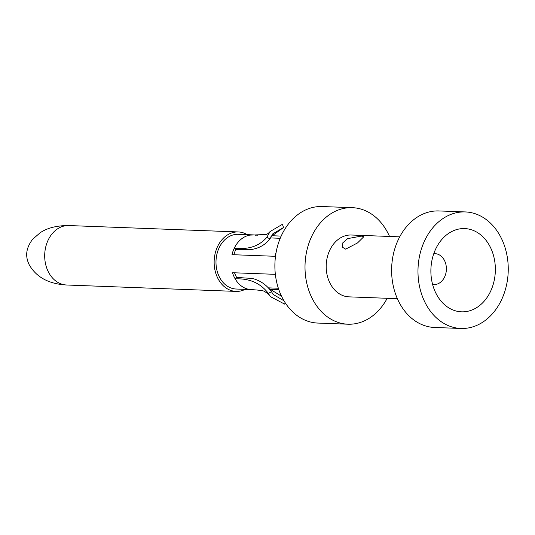<?xml version="1.0" encoding="UTF-8"?>
<svg xmlns="http://www.w3.org/2000/svg" width="535" height="535" viewBox="0 0 535 535"><rect width="100%" height="100%" fill="white"/><g stroke="black" fill="none" stroke-linecap="round" stroke-linejoin="round"><path stroke-width="0.8" d="M465.316 211.934A58.308 45.121 92.2 0 1 501.348 238.262A58.308 45.121 -87.8 0 1 502.071 298.657A58.308 45.121 -87.8 0 1 460.916 328.463A58.308 45.121 -87.8 0 1 424.877 302.141A58.308 45.121 92.2 0 1 424.155 241.746A58.308 45.121 92.2 0 1 465.316 211.934L438.954 210.944A58.308 45.121 92.2 0 0 397.799 240.75A58.308 45.121 92.2 0 0 398.515 301.145A58.308 45.121 -87.8 0 0 434.554 327.474L460.916 328.463M490.428 247.384A41.65 32.227 -87.8 0 1 482.623 302.857A41.65 32.227 -87.8 0 1 439.282 298.844A41.65 32.227 -87.8 0 1 435.804 293.013A41.65 32.227 92.2 0 1 441.509 239.847A41.65 32.227 92.2 0 1 490.428 247.384M433.771 253.697A15.468 11.971 92.2 0 1 435.002 253.657A15.468 11.971 92.2 0 1 444.558 260.645A15.468 11.971 -87.8 0 1 444.752 276.669A15.468 11.971 -87.8 0 1 433.832 284.573A15.468 11.971 -87.8 0 1 432.608 284.446M361.259 236.102L363.82 236.731L357.5 242.957L345.65 249.143L342.467 247.244L342.882 242.743L347.61 238.63L361.259 236.102M399.705 236.845L351.314 235.019A30.936 23.941 92.2 0 0 329.473 250.835A30.936 23.941 92.2 0 0 329.854 282.881A30.936 23.941 -87.8 0 0 348.981 296.851L397.371 298.677M387.193 298.296A58.308 45.121 -87.8 0 1 347.944 324.203A58.308 45.121 -87.8 0 1 311.905 297.875A58.308 45.121 92.2 0 1 311.189 237.48A58.308 45.121 92.2 0 1 352.344 207.674A58.308 45.121 92.2 0 1 388.383 233.996A58.308 45.121 -87.8 0 1 389.527 236.463M347.944 324.203L317.817 323.066A58.308 45.121 -87.8 0 1 281.784 296.738A58.308 45.121 92.2 0 1 281.062 236.343A58.308 45.121 92.2 0 1 322.217 206.537L352.344 207.674M235.855 249.37L251.59 249.47C259.308 248.2 265.44 244.655 269.994 238.837L266.798 237.339C259.174 246.207 248.34 249.812 234.29 248.146L235.855 249.37A24.991 19.334 -87.8 0 0 233.902 254.74M236.651 277.431L235.166 278.882C249.363 278.247 260.438 283.095 268.396 293.421L271.506 291.695C266.59 284.894 260.231 280.487 252.42 278.467L236.651 277.431A24.991 19.334 -87.8 0 1 234.544 272.796M276.113 252.373A27.365 21.179 92.2 0 0 274.923 256.285L231.996 254.667A27.365 21.179 -87.8 0 1 234.29 248.146A27.365 21.179 -87.8 0 1 249.898 235.112A27.365 21.179 -87.8 0 1 253.269 234.892A27.365 21.179 -87.8 0 1 255.402 235.112L255.389 235.233M281.176 236.089L273.151 235.781M257.77 235.199L255.402 235.112M266.798 237.339L270.081 231.555L282.406 224.305L283.563 227.502L270.957 236.671M249.898 235.112L264.818 234.584M283.563 227.502L272.85 233.802L269.994 238.837M253.269 234.892L238.209 234.323A27.365 21.179 92.2 0 0 216.013 260.873A27.365 21.179 92.2 0 0 236.142 289.02L251.203 289.589A27.365 21.179 -87.8 0 1 235.166 278.882A27.365 21.179 -87.8 0 1 234.29 277.23A27.365 21.179 -87.8 0 1 232.511 272.723L275.351 274.335M271.272 289.335L278.809 289.622M281.537 296.236L268.824 288.432M271.506 291.695L273.144 294.444L283.978 300.797M285.142 302.676L284.68 304.141L270.289 296.577L268.396 293.421M245.157 289.361A29.746 23.018 -87.8 0 1 236.055 291.401A29.746 23.018 -87.8 0 1 217.665 277.966A29.746 23.018 92.2 0 1 217.297 247.15A29.746 23.018 92.2 0 1 238.296 231.943L68.841 225.549A29.746 23.018 92.2 0 0 47.842 240.757A29.746 23.018 92.2 0 0 48.21 271.573A29.746 23.018 -87.8 0 0 66.594 285.001A29.746 23.018 -87.8 0 1 66.594 285.001L236.055 291.401M247.224 234.664A29.746 23.018 92.2 0 0 238.296 231.943M251.45 289.596A27.365 21.179 -87.8 0 1 251.203 289.589C259.702 290.137 264.156 290.779 264.564 291.515C267.293 293.126 269.199 294.812 270.282 296.577M66.621 285.001C48.765 283.991 36.28 277.217 29.171 264.678C26.088 258.211 24.556 249.898 32.642 239.265L40.145 232.765C47.294 227.91 56.87 225.502 68.868 225.549A29.746 23.018 92.2 0 0 68.841 225.549M280.226 238.289L270.362 237.921M278.34 288.231L268.289 287.85M270.075 231.555C268.095 233.788 266.343 234.791 264.805 234.577"/></g></svg>
